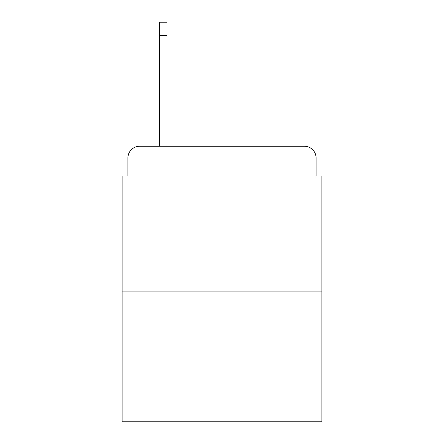 <?xml version="1.0" encoding="UTF-8"?>
<svg xmlns="http://www.w3.org/2000/svg" width="444" height="444" viewBox="0 0 444 444"><rect width="100%" height="100%" fill="white"/><g stroke="black" fill="none" stroke-linecap="round" stroke-linejoin="round"><path stroke-width="0.67" d="M127.928 157.925L127.928 175.979L127.928 157.925A11.649 11.649 0 0 1 139.577 146.276L159.379 146.276L159.379 22.2L166.955 22.2L166.955 35.598L159.379 35.598M321.9 291.902L122.1 291.902L122.1 421.8L321.9 421.8L321.9 175.979L316.073 175.979L316.073 157.925A11.649 11.649 0 0 0 304.423 146.276L139.577 146.276M122.1 291.902L122.1 175.979L127.928 175.979M166.955 35.598L166.955 146.276L176.562 146.276M267.438 146.276L304.423 146.276M316.073 175.979L316.073 157.925"/></g></svg>
